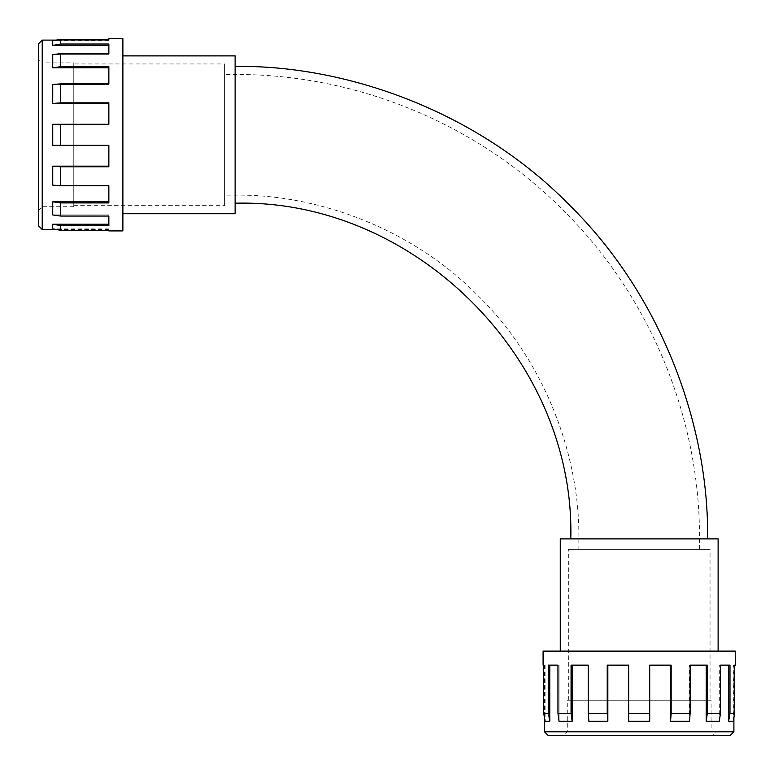 <?xml version="1.0" encoding="UTF-8"?>
<svg xmlns="http://www.w3.org/2000/svg" width="774" height="774" viewBox="0 0 774 774"><rect width="100%" height="100%" fill="white"/><g stroke="black" fill="none" stroke-linecap="round" stroke-linejoin="round"><path stroke-width="0.58" stroke-dasharray="3.87 2.9" d="M108.853 229.51L56.221 229.51L52.729 228.911L108.853 228.911L108.853 230.284L108.853 228.911L52.729 228.911L52.729 224.228L108.853 224.228L108.853 214.949L108.853 225.602L108.853 214.949L108.853 216.052L60.691 216.052L60.691 202.933L108.853 202.933L108.853 185.121L108.853 201.83L108.853 185.121L108.853 185.741L60.691 185.741L60.691 166.778L108.853 166.778L108.853 145.328L108.853 166.158L108.853 145.328L52.729 145.328L52.729 124.285L108.853 124.285L108.853 102.836L108.853 103.455L108.853 102.836L60.691 102.836L60.691 83.882L108.853 83.882L108.853 66.68L108.853 67.783L108.853 66.68L60.691 66.68L60.691 53.561L108.853 53.561L108.853 54.664L108.853 44.012L108.853 45.395L108.853 44.012L60.691 44.012L60.691 39.329L108.853 39.329L108.853 40.712L108.853 38.7M60.691 216.052L52.729 214.949L108.853 214.949L52.729 214.949L52.729 201.83L108.853 201.83L108.853 202.933L108.853 201.83M60.691 185.741L52.729 185.121L108.853 185.121L52.729 185.121L52.729 166.158L108.853 166.158L108.853 166.778L108.853 166.158M60.691 83.882L52.729 84.492L108.853 84.492L52.729 84.492L52.729 103.455L108.853 103.455M60.691 53.561L52.729 54.664L108.853 54.664L52.729 54.664L52.729 67.783L108.853 67.783M60.691 39.329L52.729 40.712L108.853 40.712L52.729 40.712L52.729 45.395L108.853 45.395M52.729 124.285L108.853 124.285L52.729 124.285M60.691 145.328L108.853 145.328L60.691 145.328L60.691 124.285M108.853 230.913L108.853 230.284L60.691 230.284L60.691 225.602L108.853 225.602L108.853 224.228M73.772 63.952L73.772 205.661L73.772 63.952L224.605 63.952L224.605 205.661L224.605 63.952M73.772 62.907L73.772 206.716L73.772 62.907L42.212 62.907L42.212 206.716L42.212 62.907L38.7 59.395L38.7 210.218L38.7 59.395M235.122 213.73L235.122 55.883M122.882 55.883L122.882 213.73L122.882 55.883M224.605 195.135L224.605 74.478L224.605 195.135L235.122 195.135C315.724 194.032 410.994 227.44 478.187 295.813C546.56 363.006 579.968 458.276 578.865 538.878L578.865 549.395L699.522 549.395L578.865 549.395M235.122 66.409L235.122 203.204L235.122 66.409M707.591 538.878L570.796 538.878L707.591 538.878M73.772 206.716L42.212 206.716L38.7 210.218M122.882 230.913L122.882 38.7M38.7 43.615L38.7 226.008M60.691 225.602L52.729 224.228M60.691 202.933L52.729 201.83M60.691 166.778L52.729 166.158M52.729 103.455L60.691 102.836M52.729 67.783L60.691 66.68M52.729 45.395L60.691 44.012M544.49 665.147L544.49 717.779L545.09 721.271L545.09 665.147L543.716 665.147L545.09 665.147L545.09 721.271L549.772 721.271L549.772 665.147L559.051 665.147L548.398 665.147L559.051 665.147L557.948 665.147L557.948 713.309L571.067 713.309L571.067 665.147L588.879 665.147L572.17 665.147L588.879 665.147L588.259 665.147L588.259 713.309L607.222 713.309L607.222 665.147L628.672 665.147L607.842 665.147L628.672 665.147L628.672 721.271L649.715 721.271L649.715 665.147L671.164 665.147L670.545 665.147L671.164 665.147L671.164 713.309L690.118 713.309L690.118 665.147L707.32 665.147L706.217 665.147L707.32 665.147L707.32 713.309L720.439 713.309L720.439 665.147L719.336 665.147L729.988 665.147L728.605 665.147L729.988 665.147L729.988 713.309L734.671 713.309L734.671 665.147L733.288 665.147L735.3 665.147M557.948 713.309L559.051 721.271L559.051 665.147L559.051 721.271L572.17 721.271L572.17 665.147L571.067 665.147L572.17 665.147M588.259 713.309L588.879 721.271L588.879 665.147L588.879 721.271L607.842 721.271L607.842 665.147L607.222 665.147L607.842 665.147M690.118 713.309L689.508 721.271L670.545 721.271L670.545 665.147M689.508 721.271L689.508 665.147L689.508 721.271M720.439 713.309L719.336 721.271L706.217 721.271L706.217 665.147M719.336 721.271L719.336 665.147L719.336 721.271M734.671 713.309L733.288 721.271L728.605 721.271L728.605 665.147M733.288 721.271L733.288 665.147L733.288 721.271M649.715 721.271L649.715 665.147L649.715 721.271M628.672 713.309L628.672 665.147L628.672 713.309L649.715 713.309M543.087 665.147L543.716 665.147L543.716 713.309L548.398 713.309L548.398 665.147L549.772 665.147M710.048 700.228L568.339 700.228L710.048 700.228L710.048 549.395L568.339 549.395L710.048 549.395M711.093 700.228L567.284 700.228L711.093 700.228L711.093 731.788L567.284 731.788L711.093 731.788L714.605 735.3L563.782 735.3L567.284 731.788L567.284 700.228M560.27 538.878L718.117 538.878M560.27 651.118L718.117 651.118L560.27 651.118M543.087 651.118L735.3 651.118M730.385 735.3L547.992 735.3M548.398 713.309L549.772 721.271M571.067 713.309L572.17 721.271M607.222 713.309L607.842 721.271M670.545 721.271L671.164 713.309M706.217 721.271L707.32 713.309M728.605 721.271L729.988 713.309M42.212 229.51L42.212 40.103M235.122 195.135L235.122 74.478L235.122 195.135M578.865 538.878L699.522 538.878L578.865 538.878M544.49 731.788L733.897 731.788M108.853 40.103L56.221 40.103M73.772 205.661L224.605 205.661M699.522 549.395L699.522 538.878C700.035 415.841 648.854 293.704 560.773 207.79C475.226 122.979 355.576 74.004 235.122 74.478L224.605 74.478M733.897 665.147L733.897 717.779M568.339 700.228L568.339 549.395"/><path stroke-width="1.16" d="M60.691 39.329L60.691 44.012L52.729 45.395L52.729 40.712L60.691 39.329L108.853 39.329L108.853 38.7L122.882 38.7L122.882 230.913L108.853 230.913L108.853 230.284L60.691 230.284L52.729 228.911L52.729 224.228L60.691 225.602L60.691 230.284L56.221 229.51L42.212 229.51L38.7 226.008L38.7 43.615L42.212 40.103L42.212 229.51M52.729 224.228L108.853 224.228M108.853 201.83L52.729 201.83L52.729 214.949L60.691 216.052L108.853 216.052L108.853 225.602L60.691 225.602M108.853 166.158L52.729 166.158L52.729 185.121L60.691 185.741L108.853 185.741L108.853 202.933L60.691 202.933L60.691 216.052M60.691 102.836L52.729 103.455L52.729 84.492L60.691 83.882L60.691 102.836L108.853 102.836L108.853 124.285L52.729 124.285L52.729 145.328L108.853 145.328L108.853 166.778L60.691 166.778L60.691 185.741M52.729 103.455L108.853 103.455M60.691 44.012L108.853 44.012L108.853 53.561L60.691 53.561L52.729 54.664L52.729 67.783L108.853 67.783M52.729 45.395L108.853 45.395M60.691 53.561L60.691 66.68L108.853 66.68L108.853 83.882L60.691 83.882M122.882 55.883L235.122 55.883L235.122 213.73L122.882 213.73M235.122 66.409C345.91 64.89 476.861 110.817 569.209 204.791C663.183 297.139 709.11 428.09 707.591 538.878M60.691 124.285L60.691 145.328M52.729 166.158L60.691 166.778M52.729 201.83L60.691 202.933M60.691 66.68L52.729 67.783M549.772 665.147L549.772 721.271L548.398 713.309L543.716 713.309L544.49 717.779L544.49 731.788L547.992 735.3L730.385 735.3L733.897 731.788L544.49 731.788M720.439 713.309L707.32 713.309L706.217 721.271L719.336 721.271L720.439 713.309L720.439 665.147L729.988 665.147L729.988 713.309L734.671 713.309L733.288 721.271L728.605 721.271L728.605 665.147M706.217 721.271L706.217 665.147M707.32 713.309L707.32 665.147L690.118 665.147L690.118 713.309L689.508 721.271L670.545 721.271L670.545 665.147M628.672 713.309L649.715 713.309L649.715 721.271L628.672 721.271L628.672 665.147L607.222 665.147L607.222 713.309L588.259 713.309L588.259 665.147L571.067 665.147L571.067 713.309L557.948 713.309L557.948 665.147L548.398 665.147L548.398 713.309M588.259 713.309L588.879 721.271L607.842 721.271L607.842 665.147M557.948 713.309L559.051 721.271L572.17 721.271L572.17 665.147M549.772 721.271L545.09 721.271L543.716 713.309L543.716 665.147L543.087 665.147L543.087 651.118L735.3 651.118L735.3 665.147L734.671 665.147L734.671 713.309M690.118 713.309L671.164 713.309L671.164 665.147L649.715 665.147L649.715 713.309M718.117 651.118L718.117 538.878L560.27 538.878L560.27 651.118M714.605 735.3L563.782 735.3M607.842 721.271L607.222 713.309M572.17 721.271L571.067 713.309M729.988 713.309L728.605 721.271M671.164 713.309L670.545 721.271M56.221 40.103L42.212 40.103M235.122 203.204C414.487 198.579 575.421 359.513 570.796 538.878M733.897 717.779L733.897 731.788"/></g></svg>
